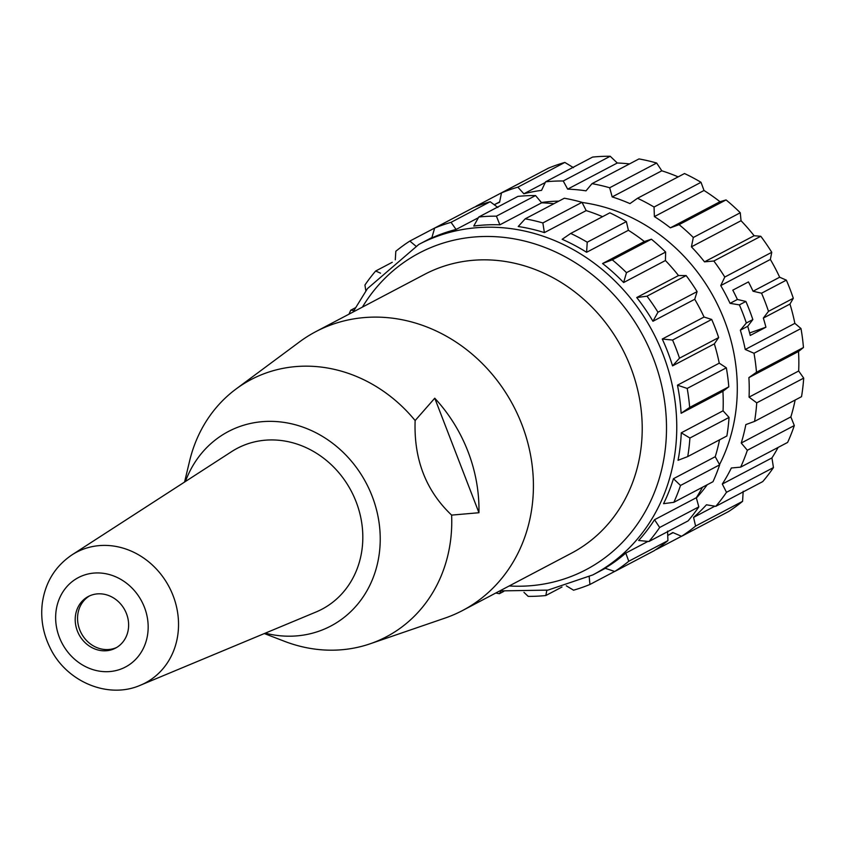 <?xml version="1.0" encoding="UTF-8"?>
<svg xmlns="http://www.w3.org/2000/svg" width="846" height="846" viewBox="0 0 846 846"><rect width="100%" height="100%" fill="white"/><g stroke="black" fill="none" stroke-linecap="round" stroke-linejoin="round"><path stroke-width="1.27" d="M349.007 314.173A194.517 173.24 62.2 0 1 350.752 310.207L355.183 307.87M353.808 310.461L350.752 310.207M365.842 290.834L364.933 285.039A194.517 173.24 62.2 0 1 375.645 271.027L392.248 262.292M380.563 273.173L375.645 271.027M395.294 259.796L395.822 251.273A194.517 173.24 62.2 0 1 409.855 241.057L449.067 220.478M415.978 246.218L409.855 241.057M490.194 201.729A194.517 173.24 62.2 0 0 473.802 207.45L434.654 228.06A194.517 173.24 62.2 0 1 451.045 222.339L490.194 201.729L497.86 207.46M434.654 228.06L431.798 237.927A186.733 166.313 62.2 0 1 456.079 229.456L451.045 222.339M478.381 217.718L456.079 229.456M535.56 195.553A194.517 173.24 62.2 0 0 517.921 196.388L478.783 216.999A194.517 173.24 62.2 0 1 496.412 216.164L535.56 195.553L541.662 202.818L499.87 224.814L496.412 216.164M478.783 216.999L473.76 226.051A186.733 166.313 62.2 0 1 499.87 224.814M582.006 202.331A194.517 173.24 62.2 0 0 564.335 198.228L525.186 218.828A194.517 173.24 62.2 0 1 542.857 222.942L582.006 202.331L586.183 210.601L544.39 232.608L542.857 222.942M525.186 218.828L518.228 226.517A186.733 166.313 62.2 0 1 544.39 232.608M626.368 221.599A194.517 173.24 62.2 0 0 609.86 212.832L570.712 233.443A194.517 173.24 62.2 0 1 587.23 242.21L626.368 221.599L628.398 230.292L586.606 252.288L587.23 242.21M570.712 233.443L562.167 239.302A186.733 166.313 62.2 0 1 586.606 252.288M612.261 259.828L602.585 263.529L644.377 241.522L651.409 239.217L612.261 259.828A194.517 173.24 62.2 0 1 626.484 272.666L665.633 252.055L665.421 260.526L623.629 282.532L626.484 272.666M651.409 239.217A194.517 173.24 62.2 0 1 665.633 252.055M602.585 263.529A186.733 166.313 62.2 0 1 623.629 282.532M647 296.185L636.721 297.538L678.513 275.542L686.148 275.585L647 296.185A194.517 173.24 62.2 0 1 657.955 312.216L697.104 291.606L694.735 299.273L652.943 321.269L657.955 312.216M686.148 275.585A194.517 173.24 62.2 0 1 697.104 291.606M636.721 297.538A186.733 166.313 62.2 0 1 652.943 321.269M672.559 340.05L662.259 339.035L704.052 317.028L711.698 319.45L672.559 340.05A194.517 173.24 62.2 0 1 679.507 358.186L718.656 337.575L714.341 343.867L672.549 365.874L679.507 358.186M711.698 319.45A194.517 173.24 62.2 0 1 718.656 337.575M662.259 339.035A186.733 166.313 62.2 0 1 672.549 365.874M687.195 388.43L677.456 385.173L719.248 363.167L726.333 367.82L687.195 388.43A194.517 173.24 62.2 0 1 689.67 407.423L728.808 386.812L722.907 391.286L681.115 413.282L689.67 407.423M726.333 367.82A194.517 173.24 62.2 0 1 728.808 386.812M677.456 385.173A186.733 166.313 62.2 0 1 681.115 413.282M729.051 417.416L689.913 438.027A194.517 173.24 62.2 0 1 687.735 456.586L726.873 435.976A194.517 173.24 62.2 0 0 729.051 417.416L723.055 410.807L681.273 432.814A186.733 166.313 62.2 0 1 678.048 460.287L687.735 456.586M689.913 438.027L681.273 432.814M719.66 464.845L680.522 485.456A194.517 173.24 62.2 0 1 673.85 502.323L712.988 481.712A194.517 173.24 62.2 0 0 719.66 464.845L715.24 456.703L673.448 478.709A186.733 166.313 62.2 0 1 663.56 503.677L673.85 502.323M680.522 485.456L673.448 478.709M698.817 506.881L659.668 527.481A194.517 173.24 62.2 0 1 648.945 541.503L688.094 520.893A194.517 173.24 62.2 0 0 698.817 506.881L696.311 497.723L654.518 519.73A186.733 166.313 62.2 0 1 638.645 540.488L648.945 541.503M659.668 527.481L654.518 519.73M667.917 540.647L628.779 561.258A194.517 173.24 62.2 0 1 614.735 571.473L653.884 550.873A194.517 173.24 62.2 0 0 667.917 540.647L667.568 531.087M628.779 561.258L625.776 553.083L647.951 541.408M625.776 553.083A186.733 166.313 62.2 0 1 604.996 568.216L614.735 571.473M614.661 571.452L589.937 584.47A194.517 173.24 62.2 0 1 573.546 590.191L566.27 585.792M589.937 584.47L589.176 576.496M561.987 587.018L545.818 595.531A194.517 173.24 62.2 0 1 528.179 596.367L523.96 592.348M545.818 595.531L546.833 590.307M503.772 591.396L499.415 593.702A194.517 173.24 62.2 0 1 495.798 593.014M499.415 593.702L500.927 591.068M702.487 487.243A186.733 166.313 62.2 0 1 696.311 497.723M719.534 439.846A186.733 166.313 62.2 0 1 715.24 456.703M722.907 391.286A186.733 166.313 62.2 0 1 723.055 410.807M714.341 343.867A186.733 166.313 62.2 0 1 719.248 363.167M694.735 299.273A186.733 166.313 62.2 0 1 704.052 317.028M665.421 260.526A186.733 166.313 62.2 0 1 678.513 275.542M628.398 230.292A186.733 166.313 62.2 0 1 644.377 241.522M586.183 210.601A186.733 166.313 62.2 0 1 602.542 216.682M541.662 202.818A186.733 166.313 62.2 0 1 553.897 203.717M541.408 202.511A175.069 155.918 62.2 0 1 558.825 201.126M582.08 202.469A175.069 155.918 62.2 0 1 719.534 464.602M707.224 484.747A175.069 155.918 62.2 0 1 696.385 497.987M475.04 206.953A194.517 173.24 62.2 0 1 476.679 205.874L523.653 181.15M501.477 192.888A194.517 173.24 62.2 0 1 517.868 187.167L564.842 162.432A194.517 173.24 62.2 0 0 548.451 168.153L501.477 192.888L499.595 202.247A186.733 166.313 -117.8 0 0 494.265 204.764M564.842 162.432L573.482 167.656M545.279 182.503L523.864 193.776L517.868 187.167M545.596 181.816A194.517 173.24 62.2 0 1 563.235 180.981L610.209 156.256A194.517 173.24 62.2 0 0 592.57 157.092L545.596 181.816L541.556 190.361A186.733 166.313 -117.8 0 0 523.864 193.776M610.209 156.256L617.284 163.003L567.666 189.134L563.235 180.981M592.01 183.656A194.517 173.24 62.2 0 1 609.68 187.759L656.655 163.035A194.517 173.24 62.2 0 0 638.984 158.921L592.01 183.656L586.014 190.836A186.733 166.313 -117.8 0 0 567.666 189.134M617.284 163.003A186.733 166.313 62.2 0 1 629.509 163.913M656.655 163.035L661.805 170.797L612.187 196.917L609.68 187.759M637.535 198.26A194.517 173.24 62.2 0 1 654.043 207.037L701.017 182.302A194.517 173.24 62.2 0 0 684.509 173.536L637.535 198.26L629.953 203.611A186.733 166.313 -117.8 0 0 612.187 196.917M661.805 170.797A186.733 166.313 62.2 0 1 678.154 176.877M701.017 182.302L704.009 190.477L654.392 216.597L654.043 207.037M670.37 227.838L719.988 201.718L726.058 199.92L679.084 224.645L670.37 227.838A186.733 166.313 -117.8 0 0 654.392 216.597M704.009 190.477A186.733 166.313 62.2 0 1 719.988 201.718M679.084 224.645A194.517 173.24 62.2 0 1 693.308 237.483L740.271 212.758L741.043 220.721L691.425 246.842L693.308 237.483M726.058 199.92A194.517 173.24 62.2 0 1 740.271 212.758M704.507 261.848L754.124 235.727L760.797 236.277L713.823 261.012L704.507 261.848A186.733 166.313 -117.8 0 0 691.425 246.842M741.043 220.721A186.733 166.313 62.2 0 1 754.124 235.727M760.797 236.277A194.517 173.24 62.2 0 1 771.753 252.309L770.357 259.458L720.739 285.588L724.779 277.044L771.753 252.309M713.823 261.012A194.517 173.24 62.2 0 1 724.779 277.044M754.008 353.258L745.241 349.483L794.859 323.362L800.982 328.523L754.008 353.258A194.517 173.24 62.2 0 1 756.483 372.251L803.457 347.516L798.518 351.471L748.9 377.602L756.483 372.251M800.982 328.523A194.517 173.24 62.2 0 1 803.457 347.516M749.059 397.123L798.677 371.003L803.7 378.12L756.726 402.844L749.059 397.123A186.733 166.313 -117.8 0 0 748.9 377.602M798.518 351.471A186.733 166.313 62.2 0 1 798.677 371.003M756.726 402.844A194.517 173.24 62.2 0 1 754.558 421.403L801.522 396.679A194.517 173.24 62.2 0 0 803.7 378.12M741.233 443.018L790.851 416.898L794.309 425.549L747.346 450.273L741.233 443.018A186.733 166.313 -117.8 0 0 745.834 424.597L754.558 421.403M795.145 400.042A186.733 166.313 62.2 0 1 790.851 416.898M747.346 450.273A194.517 173.24 62.2 0 1 740.662 467.14L787.637 442.416A194.517 173.24 62.2 0 0 794.309 425.549M722.304 484.039L771.933 457.919L773.456 467.584L726.492 492.309L722.304 484.039A186.733 166.313 -117.8 0 0 731.356 467.986L740.662 467.14M778.098 447.428A186.733 166.313 62.2 0 1 771.933 457.919M726.492 492.309A194.517 173.24 62.2 0 1 715.769 506.331L762.743 481.596A194.517 173.24 62.2 0 0 773.456 467.584M743.19 491.272L742.566 501.35L695.592 526.075L693.572 517.392A186.733 166.313 -117.8 0 0 706.442 504.798L715.769 506.331M693.572 517.392L714.87 506.183M695.592 526.075A194.517 173.24 62.2 0 1 681.559 536.301L728.533 511.566A194.517 173.24 62.2 0 0 742.566 501.35M673.088 532.652L667.727 535.476A186.733 166.313 -117.8 0 0 672.792 532.525L681.559 536.301M681.495 536.269L656.76 549.287A194.517 173.24 62.2 0 1 655.523 549.794M745.241 349.483A186.733 166.313 -117.8 0 0 740.345 330.183L746.331 323.003L752.845 319.577A194.517 173.24 -117.8 0 0 745.886 301.451L739.372 304.877A194.517 173.24 62.2 0 1 746.331 323.003M739.372 304.877L730.045 303.344A186.733 166.313 -117.8 0 0 720.739 285.588M786.346 280.142L761.548 293.202L753.056 291.236L779.663 277.224L786.346 280.142A194.517 173.24 62.2 0 1 793.305 298.278L789.963 304.063L763.346 318.075L768.496 311.339L793.305 298.278M761.548 293.202A194.517 173.24 62.2 0 1 768.496 311.339M730.045 303.344L737.395 299.473A186.733 166.313 -117.8 0 0 732.784 290.157L748.446 281.919A186.733 166.313 62.2 0 1 753.056 291.236M770.357 259.458A186.733 166.313 62.2 0 1 779.663 277.224M737.395 299.473L745.886 301.451M752.845 319.577L747.695 326.313L740.345 330.183M763.346 318.075A186.733 166.313 62.2 0 1 765.916 327.212L750.265 335.45A186.733 166.313 -117.8 0 0 747.695 326.313M789.963 304.063A186.733 166.313 62.2 0 1 794.859 323.362M765.916 327.212L749.609 332.954M140.584 685.154L316.097 611.975A90.913 80.973 -117.8 0 0 356.134 501.837A90.913 80.973 -117.8 0 0 246.916 444.108A90.913 80.973 -117.8 0 0 231.667 451.595L71.984 554.87A73.856 65.777 62.2 0 1 84.378 548.79A73.856 65.777 62.2 0 1 172.415 593.955A73.856 65.777 62.2 0 1 140.584 685.154C107.78 699.674 65.66 681.305 49.861 647.327C42.998 633.199 40.481 618.5 42.3 603.219C45.261 582.408 55.159 566.291 71.984 554.87M265.274 633.168A109.917 97.893 -117.8 0 0 319.09 631.148A109.917 97.893 -117.8 0 0 349.197 458.627A109.917 97.893 -117.8 0 0 185.422 481.501M462.572 610.505L571.367 553.231A157.557 140.33 -117.8 0 0 622.138 348.436A157.557 140.33 -117.8 0 0 424.565 274.39L315.77 331.664A157.557 140.33 62.2 0 1 513.342 405.72A157.557 140.33 62.2 0 1 462.572 610.505A157.557 140.33 62.2 0 1 445.789 617.823A157.557 140.33 62.2 0 1 444.869 618.14L370.104 643.806A145.322 129.427 62.2 0 1 284.563 641.331L264.322 633.559M184.565 482.051L189.61 460.964A145.322 129.427 62.2 0 1 235.981 389.054L299.463 341.932A157.557 140.33 62.2 0 1 315.77 331.664M235.981 389.054A145.322 129.427 62.2 0 1 415.132 420.557L434.759 398.212L478.952 512.729L451.616 515.108A145.322 129.427 62.2 0 1 370.95 643.51A145.322 129.427 62.2 0 1 370.104 643.806M434.759 398.212A149.404 133.055 62.2 0 1 478.952 512.729M451.616 515.108C425.898 490.733 413.736 459.209 415.132 420.557M91.431 595.14A29.176 25.983 -117.8 0 0 88.322 596.493A29.176 25.983 -117.8 0 0 78.921 634.415A29.176 25.983 -117.8 0 0 115.5 648.131A29.176 25.983 -117.8 0 0 125.747 611.912A29.176 25.983 -117.8 0 0 91.431 595.14M116.663 647.476A29.176 25.983 62.2 0 1 81.269 633.178A29.176 25.983 62.2 0 1 89.517 595.912M362.395 307.119A178.961 159.386 62.2 0 1 643.7 337.089A178.961 159.386 62.2 0 1 509.186 585.961M499.785 590.91L547.944 590.117L592.782 574.931A186.733 166.313 -117.8 0 0 652.964 332.214A186.733 166.313 -117.8 0 0 418.802 244.452L367.46 288.613L352.983 312.079M83.754 575.248A50.538 45.007 -117.8 0 0 74.141 658.812A50.538 45.007 -117.8 0 0 147.839 632.882A50.538 45.007 -117.8 0 0 83.754 575.248M592.782 574.931L605.324 568.322M418.802 244.452L431.915 237.546M494.233 204.743L499.669 201.877"/></g></svg>
